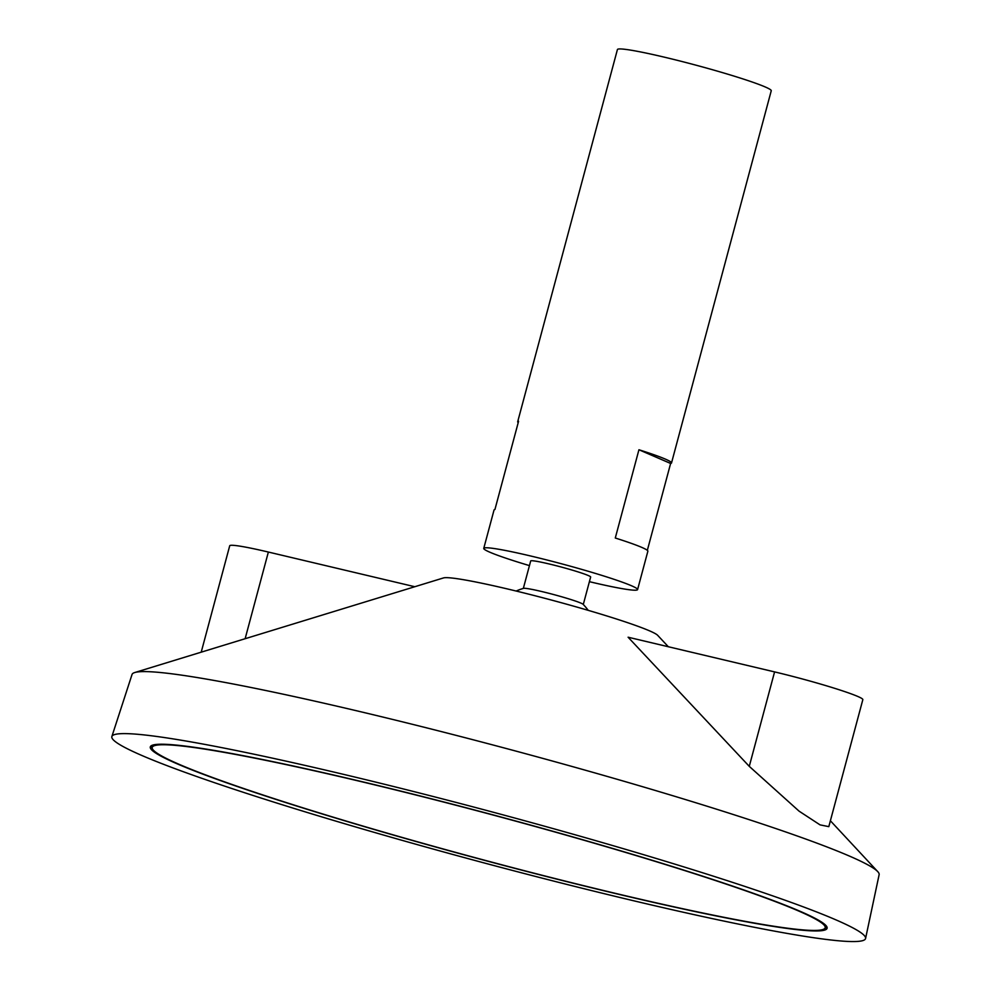 <?xml version="1.0" encoding="UTF-8"?>
<svg xmlns="http://www.w3.org/2000/svg" width="991" height="991" viewBox="0 0 991 991"><rect width="100%" height="100%" fill="white"/><g stroke="black" fill="none" stroke-linecap="round" stroke-linejoin="round"><path stroke-width="1.49" d="M357.132 780.66A348.349 22.917 -165 0 0 152.218 747.425A348.349 22.917 -165 0 0 482.766 859.73A348.349 22.917 -165 0 0 825.181 927.749A348.349 22.917 -165 0 0 357.132 780.66M589.397 581.68A79.627 5.24 -165 0 0 637.585 589.595L647.866 551.219A79.627 5.24 -165 0 0 615.287 538.014L638.935 449.753A79.627 5.24 15 0 1 671.514 462.97L771.246 90.763A79.627 5.24 -165 0 0 664.255 57.144A79.627 5.24 -165 0 0 617.418 49.55L517.686 421.757A79.627 5.24 15 0 1 518.578 421.262L494.93 509.51A79.627 5.24 -165 0 0 494.038 510.006L483.757 548.382A79.627 5.24 -165 0 0 529.442 565.613M637.585 589.595A79.627 5.24 -165 0 0 530.594 555.976A79.627 5.24 -165 0 0 483.757 548.382M671.514 462.97A79.627 5.24 15 0 1 670.622 463.466L647.334 550.352M518.206 422.624A79.627 5.24 15 0 1 517.686 421.757M583.29 604.485L590.648 577.022A31.031 2.044 -165 0 0 548.952 563.916A31.031 2.044 -165 0 0 530.693 560.956L523.335 588.419M588.208 610.332A59.72 59.72 0 0 0 583.142 604.324A31.031 2.044 -165 0 0 541.557 591.491A31.031 2.044 -165 0 0 523.533 588.357A59.72 59.72 0 0 0 516.15 591.032M668.318 646.739L657.665 635.318A111.475 7.333 -165 0 0 508.284 589.149A111.475 7.333 -165 0 0 443.51 577.926L134.739 672.542A386.725 25.444 -165 0 0 132.038 674.487L111.872 736.524A390.157 25.667 -165 0 0 482.06 862.381A390.157 25.667 -165 0 0 865.577 938.477A390.157 25.667 -165 0 0 341.35 773.835A390.157 25.667 -165 0 0 111.872 736.524M865.577 938.477L879.128 874.669A386.725 25.444 -165 0 0 877.753 871.634A386.725 25.444 -165 0 0 359.498 711.464A386.725 25.444 -165 0 0 134.739 672.542M628.096 637.213L749.27 766.353L799.068 811.146L820.04 824.871L828.81 826.643L862.839 699.634A65.691 4.323 15 0 0 774.578 671.898L628.096 637.213M356.388 780.338A350.343 23.053 -165 0 0 150.298 746.917A350.343 23.053 -165 0 0 482.728 859.854A350.343 23.053 -165 0 0 827.101 928.27A350.343 23.053 -165 0 0 356.388 780.338M150.867 746.037A350.343 23.053 -165 0 0 152.168 747.957M824.958 928.233A350.343 23.053 -165 0 0 827.039 927.217M152.961 745.034A348.349 22.917 -165 0 0 152.738 745.505L152.218 747.425M825.181 927.749L825.689 925.829A348.349 22.917 -165 0 0 825.738 925.297M638.935 449.753L670.622 463.466M201.21 652.177L229.714 545.781A65.691 4.323 15 0 1 268.363 552.049L414.808 586.722M245.136 638.712L268.363 552.049M749.27 766.353L774.578 671.898M830.384 820.759L877.753 871.634"/></g></svg>
